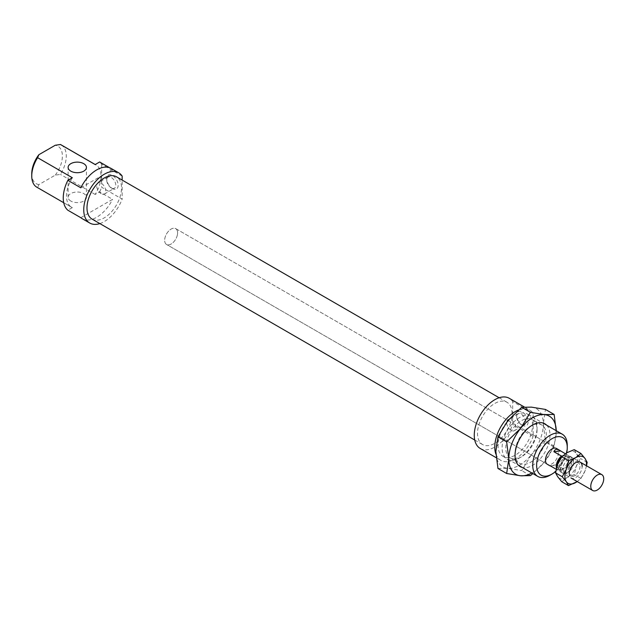 <?xml version="1.0" encoding="UTF-8"?>
<svg xmlns="http://www.w3.org/2000/svg" width="635" height="635" viewBox="0 0 635 635"><rect width="100%" height="100%" fill="white"/><g stroke="black" fill="none" stroke-linecap="round" stroke-linejoin="round"><path stroke-width="0.48" stroke-dasharray="3.17 2.38" d="M571.532 463.598A9.152 5.286 120 0 0 570.111 456.327A9.152 5.286 120 0 0 559.538 464.915A9.152 5.286 120 0 0 560.959 472.186A9.152 5.286 120 0 0 571.532 463.598M556.212 469.265L557.387 469.94L560.705 469.582A7.628 4.405 120 0 0 567.73 462.089A7.628 4.405 120 0 0 566.547 456.033A7.628 4.405 120 0 0 564.753 455.692A7.628 4.405 120 0 0 561.403 457.359M570.532 463.709A7.628 4.405 120 0 0 569.349 457.652A7.628 4.405 120 0 0 560.538 464.804A7.628 4.405 120 0 0 561.721 470.86A7.628 4.405 120 0 0 570.532 463.709M177.125 235.895A9.152 5.286 120 0 0 175.704 228.624A9.152 5.286 120 0 0 165.132 237.204A9.152 5.286 120 0 0 166.553 244.475A9.152 5.286 120 0 0 177.125 235.895M565.341 453.755L568.071 455.335L562.681 455.922M557.355 465.241A7.628 4.405 120 0 0 558.919 469.241A7.628 4.405 120 0 0 560.705 469.582L564.023 469.217A9.152 5.286 120 0 0 568.73 461.978A9.152 5.286 120 0 0 568.071 455.335M564.023 469.217L556.466 464.86L550.593 466.019M556.466 464.86L549.839 465.582M556.474 468.162A9.152 5.286 120 0 0 557.387 469.94M537.051 429.752A22.122 12.771 -60 0 1 521.414 456.843A22.122 12.771 -60 0 1 510.349 457.938A22.122 12.771 -60 0 1 505.77 447.81A22.122 12.771 -60 0 1 515.429 425.553A22.122 12.771 -60 0 1 532.471 419.624A22.122 12.771 -60 0 1 537.051 429.752L537.051 427.633A24.717 14.272 120 0 0 519.581 417.544A24.717 14.272 120 0 0 502.102 447.81A24.717 14.272 120 0 0 519.581 457.906A24.717 14.272 120 0 0 537.051 427.633M515.048 453.168A22.122 12.771 120 0 0 519.628 463.296A22.122 12.771 120 0 0 536.678 457.367A22.122 12.771 120 0 0 546.33 435.11A22.122 12.771 120 0 0 541.75 424.982A22.122 12.771 120 0 0 530.693 426.077A22.122 12.771 120 0 0 515.048 453.168L515.048 455.287M546.664 425.172A24.717 14.272 -60 0 1 549.997 435.11A24.717 14.272 -60 0 1 540.456 458.597A24.717 14.272 -60 0 1 522.256 467.455M497.967 468.471L507.714 468.312L521.7 470.591L531.447 454.604A33.568 19.375 -60 0 1 519.581 465.13A33.568 19.375 -60 0 1 507.714 468.312A33.568 19.375 -60 0 1 495.848 451.429A33.568 19.375 -60 0 1 507.714 420.838A33.568 19.375 -60 0 1 519.581 410.321A33.568 19.375 -60 0 1 531.447 407.138A33.568 19.375 -60 0 1 543.314 424.021A33.568 19.375 -60 0 1 531.447 454.604L545.433 441.071L543.314 424.021L545.433 409.424M531.836 472.988A33.568 19.375 120 0 0 532.527 472.607A33.568 19.375 120 0 0 544.393 462.082A33.568 19.375 120 0 0 556.26 431.498A33.568 19.375 120 0 0 556.244 430.705M556.252 430.713L554.141 446.095L544.393 462.082L532.892 473.599M530.408 475.615L521.7 470.591M554.141 446.095L545.433 441.071M561.777 481.735L567.047 477.583L574.238 474.543L576.389 465.963L580.461 458.494L576.389 453.509A15.256 8.811 -60 0 1 577.834 458.899A15.256 8.811 -60 0 1 576.389 465.963A15.256 8.811 -60 0 1 567.047 477.583A15.256 8.811 -60 0 1 557.705 476.75A15.256 8.811 -60 0 1 556.26 471.361A15.256 8.811 -60 0 1 557.705 464.296A15.256 8.811 -60 0 1 567.047 452.676A15.256 8.811 -60 0 1 576.389 453.509L574.238 449.636M560.57 468.868A9.152 5.286 120 0 0 566.245 473.004A9.152 5.286 120 0 0 573.516 461.391A9.152 5.286 120 0 0 573.468 460.502A9.152 5.286 120 0 0 566.642 457.898A9.152 5.286 120 0 0 560.57 468.868M573.683 462.732A7.628 4.405 -60 0 1 567.619 472.408A7.628 4.405 -60 0 1 564.475 472.448A7.628 4.405 -60 0 1 562.896 468.955A7.628 4.405 -60 0 1 566.222 461.28A7.628 4.405 -60 0 1 572.103 459.24A7.628 4.405 -60 0 1 573.635 461.986A7.628 4.405 -60 0 1 573.683 462.732M579.993 466.376A7.628 4.405 -60 0 1 576.659 474.051A7.628 4.405 -60 0 1 570.786 476.091A7.628 4.405 -60 0 1 569.206 472.599A7.628 4.405 -60 0 1 574.596 463.256A7.628 4.405 -60 0 1 578.414 462.883A7.628 4.405 -60 0 1 579.993 466.376M569.206 472.599L569.206 473.845A9.152 5.286 120 0 0 575.675 477.583A9.152 5.286 120 0 0 582.144 466.376M577.199 481.56A15.256 8.811 120 0 0 585.018 470.948A15.256 8.811 120 0 0 586.351 465.709M586.549 465.82L585.018 470.948L580.938 478.417L577.239 481.584M587.169 462.359L580.461 458.494M580.938 478.417L574.238 474.543M533.17 413.377L512.675 401.542L512.675 424.577L533.17 436.412L533.17 413.377A28.988 16.732 120 0 0 529.757 410.131A28.988 16.732 120 0 0 518.327 410.059M512.675 401.542A28.988 16.732 120 0 0 509.262 398.296M92.043 219.075A24.408 14.097 120 0 0 110.847 212.534A24.408 14.097 120 0 0 121.507 187.968A24.408 14.097 120 0 0 116.451 176.792M512.024 413.433A24.408 14.097 120 0 0 506.968 402.257A24.408 14.097 120 0 0 488.164 408.797A24.408 14.097 120 0 0 477.504 433.364A24.408 14.097 120 0 0 482.56 444.54A24.408 14.097 120 0 0 501.372 437.999A24.408 14.097 120 0 0 512.024 413.433M122.15 176.078L101.656 164.243A28.988 16.732 120 0 0 99.639 161.973M109.641 167.751L112.585 169.45A28.988 16.732 120 0 0 111.189 168.473M547.362 464.336L166.553 244.475L547.362 464.336A9.152 5.286 120 0 0 554.418 461.883A9.152 5.286 120 0 0 558.411 452.676A9.152 5.286 120 0 0 556.522 448.485L175.704 228.624A9.152 5.286 120 0 0 168.656 231.076A9.152 5.286 120 0 0 164.655 240.284A9.152 5.286 120 0 0 166.553 244.475A9.152 5.286 120 0 0 173.609 242.022A9.152 5.286 120 0 0 177.602 232.815A9.152 5.286 120 0 0 175.704 228.624L556.522 448.485M70.802 201.049A9.152 5.286 180 0 1 68.12 197.31A9.152 5.286 180 0 1 73.771 192.429A9.152 5.286 180 0 1 83.749 193.572A9.152 5.286 180 0 1 86.431 197.31A9.152 5.286 180 0 1 80.78 202.192A9.152 5.286 180 0 1 70.802 201.049M72.334 177.744A24.408 14.097 120 0 0 66.484 196.064A24.408 14.097 120 0 0 71.541 207.24A24.408 14.097 120 0 0 72.334 207.637L67.858 210.225M61.214 144.907A24.408 14.097 -60 0 1 66.27 156.075A24.408 14.097 -60 0 1 60.428 174.403L55.261 175.141L38.878 184.602L37.592 187.587A24.408 14.097 -60 0 1 36.806 187.182M80.804 217.694L112.585 199.35L99.639 191.873L95.163 194.453A24.408 14.097 120 0 0 101.005 176.133A24.408 14.097 120 0 0 95.956 164.957A24.408 14.097 120 0 0 95.163 164.56M111.26 187.904L111.26 187.904A6.406 3.699 60 0 1 106.728 180.054A6.406 3.699 60 0 1 108.053 177.125A6.406 3.699 60 0 1 111.26 177.443A6.406 3.699 60 0 1 115.443 183.086A6.406 3.699 60 0 1 114.459 188.222A6.406 3.699 60 0 1 111.26 187.904L112.443 188.587A8.088 4.667 -120 0 0 118.158 185.293A8.088 4.667 -120 0 0 112.443 175.387A8.088 4.667 -120 0 0 106.728 178.689A8.088 4.667 -120 0 0 112.443 188.587M101.227 193.699A6.406 3.699 60 0 1 97.036 188.055A6.406 3.699 60 0 1 98.02 182.92A6.406 3.699 60 0 1 101.227 183.237A6.406 3.699 60 0 1 105.41 188.881A6.406 3.699 60 0 1 104.426 194.016A6.406 3.699 60 0 1 101.227 193.699M521.2 424.585L521.2 424.585A6.406 3.699 60 0 1 516.668 416.735A6.406 3.699 60 0 1 517.993 413.798A6.406 3.699 60 0 1 521.2 414.115A6.406 3.699 60 0 1 525.383 419.767A6.406 3.699 60 0 1 524.399 424.902A6.406 3.699 60 0 1 521.2 424.585L522.383 425.267A8.088 4.667 -120 0 0 528.098 421.965A8.088 4.667 -120 0 0 522.383 412.059A8.088 4.667 -120 0 0 516.668 415.361A8.088 4.667 -120 0 0 522.383 425.267M511.167 430.371A6.406 3.699 60 0 1 506.976 424.728A6.406 3.699 60 0 1 507.96 419.592A6.406 3.699 60 0 1 511.167 419.91A6.406 3.699 60 0 1 515.35 425.561A6.406 3.699 60 0 1 514.366 430.689A6.406 3.699 60 0 1 511.167 430.371M532.527 425.267A24.408 14.097 120 0 0 527.471 414.091A24.408 14.097 120 0 0 508.659 420.632A24.408 14.097 120 0 0 497.999 445.198A24.408 14.097 120 0 0 503.055 456.375A24.408 14.097 120 0 0 521.867 449.834A24.408 14.097 120 0 0 532.527 425.267M549.997 475.218A24.408 14.097 120 0 0 567.261 445.325M566.642 452.914A21.661 12.509 -60 0 1 555.808 471.297M55.261 175.141A21.661 12.509 120 0 0 62.389 156.075A21.661 12.509 120 0 0 55.261 145.248M31.75 173.768A21.661 12.509 120 0 0 38.878 184.602M95.163 194.453L60.428 174.403M37.592 187.587L72.334 207.637M101.656 164.243L101.656 187.277L122.15 199.112L122.15 180.086M99.854 223.583A28.988 16.732 120 0 0 122.15 199.112M495.911 454.215A28.988 16.732 120 0 0 500.769 460.335A28.988 16.732 120 0 0 533.17 436.412M112.585 169.45L80.804 187.801M82.201 218.678A28.988 16.732 120 0 0 112.585 199.35M99.639 191.873A28.988 16.732 120 0 0 101.656 187.277M480.274 448.5A28.988 16.732 120 0 0 512.675 424.577M570.111 456.327L580.255 462.185M566.547 456.033L569.349 457.652M558.919 469.241L561.721 470.86M560.959 472.186L571.095 478.036M510.349 457.938L519.628 463.296M519.581 457.906L521.414 456.843M530.693 426.077L532.527 425.021M541.75 424.982L532.471 419.624M566.245 473.004L567.619 472.408M564.475 472.448L570.786 476.091M574.596 463.256L575.675 462.637M578.414 462.883L572.103 459.24M573.635 461.986L573.468 460.502M524.351 407.011L529.757 410.131M499.158 397.748L506.968 402.257M68.12 197.31L68.12 167.418M95.21 164.528L95.956 164.957M108.053 177.125L98.02 182.92M106.728 178.689L106.728 180.054M517.993 413.798L507.96 419.592M516.668 415.361L516.668 416.735M527.471 414.091L542.79 422.942M503.055 456.375L518.382 465.217M514.366 430.689L524.399 424.902M104.426 194.016L114.459 188.222M63.722 202.724L71.541 207.24M86.431 197.31L86.431 167.418M474.742 440.023L482.56 444.54M496.173 457.684L500.769 460.335"/><path stroke-width="0.95" d="M603.25 481.909A9.152 5.286 120 0 0 601.829 474.639A9.152 5.286 120 0 0 591.248 483.227A9.152 5.286 120 0 0 592.677 490.498A9.152 5.286 120 0 0 603.25 481.909M561.403 457.359A7.628 4.405 120 0 0 557.728 463.185A7.628 4.405 120 0 0 557.355 465.241M562.681 455.922L561.435 456.057A9.152 5.286 120 0 0 556.728 463.296A9.152 5.286 120 0 0 556.474 468.162M561.435 456.057L553.887 451.699C554.934 449.255 556.697 448.699 559.189 450.024L565.341 453.755M550.593 466.019L556.212 469.265M553.887 451.699L560.522 450.969M522.256 467.455A24.717 14.272 -60 0 1 515.048 455.287A24.717 14.272 -60 0 1 532.527 425.021A24.717 14.272 -60 0 1 546.664 425.172M556.244 430.705A33.568 19.375 120 0 0 544.393 414.615L554.141 414.449L545.433 409.424L531.447 407.138L521.7 407.305L507.714 420.838L497.967 436.824L495.848 451.429L497.967 468.471L506.666 473.496L508.794 458.899L506.666 441.857L520.66 428.315L530.408 412.329L544.393 414.615A33.568 19.375 120 0 0 532.527 417.79A33.568 19.375 120 0 0 520.66 428.315A33.568 19.375 120 0 0 508.794 458.899A33.568 19.375 120 0 0 520.66 475.782A33.568 19.375 120 0 0 531.836 472.988M532.892 473.599L530.408 475.615L520.66 475.782L506.666 473.496M554.141 414.449L556.26 431.498M506.666 441.857L497.967 436.824M530.408 412.329L521.7 407.305M577.239 481.584L568.484 485.608L566.333 481.735L562.253 476.75L566.333 469.273A15.256 8.811 120 0 0 564.888 476.337A15.256 8.811 120 0 0 566.333 481.735A15.256 8.811 120 0 0 575.675 482.568A15.256 8.811 120 0 0 577.199 481.56M586.351 465.709A15.256 8.811 120 0 0 586.462 463.883A15.256 8.811 120 0 0 585.018 458.486L587.169 462.359L586.549 465.82M580.938 453.501L585.018 458.486A15.256 8.811 120 0 0 575.675 457.652L580.938 453.501L574.238 449.636L567.047 452.676L561.777 456.827L557.705 464.296L555.554 472.877L557.705 476.75L561.777 481.735L568.484 485.608M582.144 466.376A9.152 5.286 120 0 0 575.675 462.637A9.152 5.286 120 0 0 569.206 473.845M575.675 457.652A15.256 8.811 120 0 0 566.333 469.273L568.484 460.692L575.675 457.652M568.484 460.692L561.777 456.827M562.253 476.75L555.554 472.877M518.327 410.059A28.988 16.732 120 0 0 494.768 447.064A28.988 16.732 120 0 0 495.911 454.215M524.351 407.011L509.262 398.296A28.988 16.732 120 0 0 486.926 406.059A28.988 16.732 120 0 0 474.266 435.229A28.988 16.732 120 0 0 480.274 448.5L496.173 457.684M499.158 397.748L116.451 176.792A24.408 14.097 120 0 0 97.639 183.332A24.408 14.097 120 0 0 86.987 207.899A24.408 14.097 120 0 0 92.043 219.075L474.742 440.023M122.15 180.086L122.15 176.078A28.988 16.732 120 0 0 118.737 172.831A28.988 16.732 120 0 0 96.401 180.594A28.988 16.732 120 0 0 83.749 209.764A28.988 16.732 120 0 0 89.749 223.036A28.988 16.732 120 0 0 99.854 223.583M118.737 172.831L111.189 168.473A28.988 16.732 120 0 0 80.804 187.801L67.858 180.324L72.334 177.744L37.592 157.686L38.878 154.702L55.261 145.248L60.428 144.502L95.163 164.56L99.639 161.973L109.641 167.751M67.858 180.324A28.988 16.732 120 0 0 63.254 197.929A28.988 16.732 120 0 0 67.858 210.225L80.804 217.694A28.988 16.732 120 0 0 82.201 218.678L89.749 223.036M559.189 450.024L556.522 448.485A9.152 5.286 120 0 0 549.466 450.937A9.152 5.286 120 0 0 545.473 460.145A9.152 5.286 120 0 0 547.362 464.336L550.037 465.876M83.749 163.679A9.152 5.286 0 0 0 73.771 162.528A9.152 5.286 0 0 0 68.12 167.418A9.152 5.286 0 0 0 70.802 171.148A9.152 5.286 0 0 0 80.78 172.299A9.152 5.286 0 0 0 86.431 167.418A9.152 5.286 0 0 0 83.749 163.679M38.878 154.702A21.661 12.509 120 0 0 31.75 173.768L31.75 176.006A24.408 14.097 -60 0 1 37.592 157.686M60.428 144.502A24.408 14.097 -60 0 1 61.214 144.907L95.21 164.528M567.261 445.325A24.408 14.097 120 0 0 562.205 434.149A24.408 14.097 120 0 0 543.393 440.69A24.408 14.097 120 0 0 532.741 465.257A24.408 14.097 120 0 0 537.797 476.425A24.408 14.097 120 0 0 549.997 475.218L551.942 474.099A21.661 12.509 -60 0 1 536.623 465.257A21.661 12.509 -60 0 1 551.942 438.721A21.661 12.509 -60 0 1 567.261 447.564L567.261 445.325M567.261 447.564A21.661 12.509 -60 0 1 566.642 452.914M555.808 471.297A21.661 12.509 -60 0 1 551.942 474.099M63.722 202.724L36.806 187.182A24.408 14.097 -60 0 1 31.75 176.006M580.255 462.185L601.829 474.639M571.095 478.036L592.677 490.498M542.79 422.942L562.205 434.149M518.382 465.217L537.797 476.425"/></g></svg>
